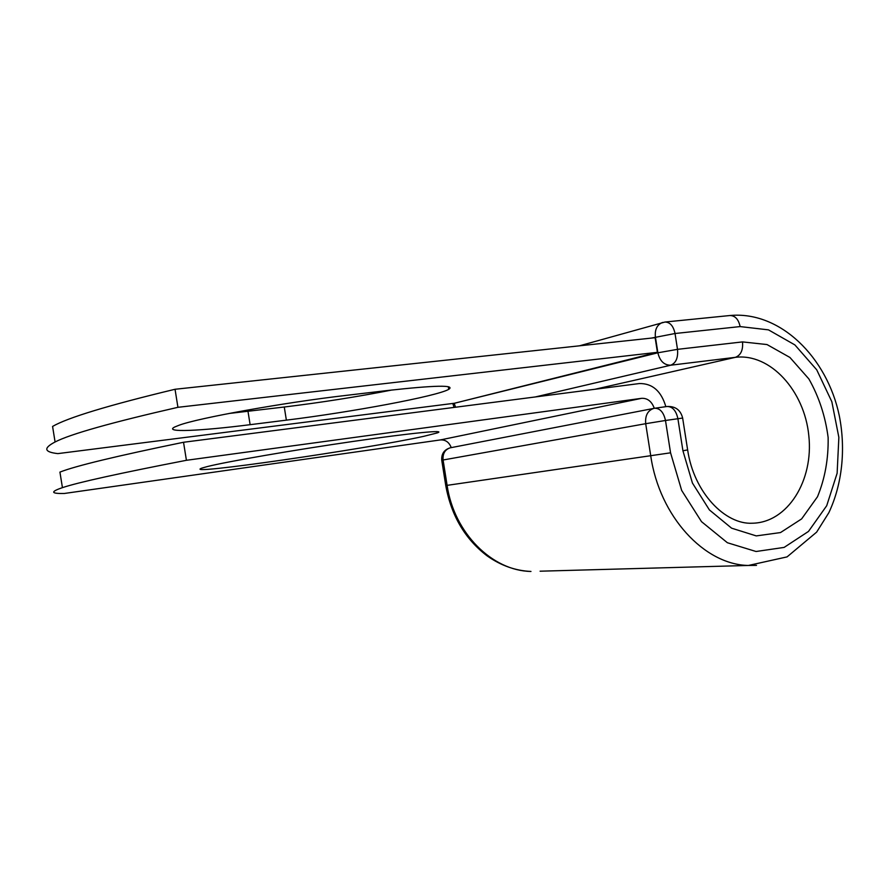 <?xml version="1.0" encoding="UTF-8"?>
<svg xmlns="http://www.w3.org/2000/svg" width="887" height="887" viewBox="0 0 887 887"><rect width="100%" height="100%" fill="white"/><g stroke="black" fill="none" stroke-linecap="round" stroke-linejoin="round"><path stroke-width="1.33" d="M179.041 425.25C198.289 417.977 283.785 402.565 346.473 395.347L387.209 390.546C435.085 385.235 455.596 384.836 448.733 389.349C436.836 396.256 351.951 412.067 286.368 420.15L250.123 424.685C200.118 431.015 163.275 432.745 174.661 427.024L179.041 425.25M207.303 466.573L202.214 467.992C177.378 476.474 368.105 448.767 423.842 436.304L437.125 432.956C447.248 429.552 412.865 432.756 353.292 441.404C293.841 450.019 226.529 461.695 207.303 466.573M183.531 442.269L186.414 460.298C119.357 473.303 78.023 482.417 62.434 487.65L59.928 472.106C75.384 465.985 116.585 456.04 183.531 442.269L639.339 383.55C652.377 383.317 661.214 391.023 665.849 406.667M62.434 487.65C50.204 491.786 50.825 493.737 64.285 493.482L440.418 439.919C445.496 439.63 449.11 442.192 451.239 447.613M186.414 460.298L641.656 398.318C647.532 398.075 651.745 401.401 654.296 408.308M175.038 389.271L655.127 337.692L657.422 352.316L454.554 403.23L57.866 453.612C44.106 452.082 43.186 448.201 55.083 441.981C70.25 434.131 111.208 422.578 177.932 407.31L175.038 389.271C108.436 405.292 67.612 417.688 52.577 426.436L55.083 441.981M392.01 389.992C357.494 396.788 321.582 402.465 284.272 407.011L228.99 413.475M657.422 352.316L177.932 407.31M641.656 398.318L440.418 439.919M445.74 485.511L447.103 485.355L443.09 459.998L441.748 460.298M756.522 565.374L748.406 565.462C704.356 564.731 659.518 516.478 650.748 455.896L645.692 423.698L443.09 459.998C442.591 453.59 444.986 449.532 450.252 447.802C444.165 449.687 441.327 453.834 441.748 460.264L445.751 485.533C451.195 515.535 464.976 538.963 487.074 555.839C500.789 565.551 515.414 570.751 530.98 571.45C492.218 570.895 454.022 532.987 447.103 485.355L670.561 452.813L665.483 420.482L645.692 423.698C645.026 415.559 647.721 410.47 653.786 408.408L450.773 447.713M687.647 449.953C693.878 492.795 725.355 524.749 752.309 523.219C787.7 522.72 813.767 480.432 808.811 435.628C804.465 390.779 770.204 352.971 735.345 357.339C740.811 355.277 743.195 350.132 742.519 341.905L767.011 344.555L789.918 357.45L808.866 378.926C818.956 396.744 825.376 416.269 828.136 437.513C828.513 458.823 824.965 478.559 817.492 496.753L801.626 518.906L780.505 532.566L756.267 535.903L731.598 528.175L709.4 509.925L692.437 483.06L682.923 450.773L687.636 449.909L682.646 418.054L665.483 420.482C663.676 412.344 660.072 408.264 654.684 408.242L666.758 406.545M682.923 450.773L677.89 418.642C676.094 410.548 672.468 406.501 667.046 406.49C675.362 406.124 680.562 409.949 682.646 417.999M540.094 571.195L748.406 565.462L787.068 556.892L816.639 532.133L828.835 512.719C842.262 484.191 845.876 449.254 839.313 415.815C827.139 357.184 780.061 310.727 729.901 315.528C735.123 315.617 738.527 319.298 740.124 326.582L768.486 329.864L794.907 344.932L816.727 369.812L831.84 401.722L838.858 437.369L837.128 473.237L826.706 505.723L808.478 531.435L784.119 547.412L756.057 551.503L727.384 542.733L701.495 521.645L681.671 490.433L670.561 452.813M729.901 315.528L664.984 322.036C670.062 322.158 673.399 325.984 675.029 333.512L677.502 349.345C678.245 357.827 675.983 363.127 670.694 365.211L735.345 357.339L594.966 389.26M740.124 326.582L675.029 333.512L651.402 338.091M742.519 341.905L677.502 349.345L657.877 352.793L655.404 337.027C654.695 329.831 656.901 325.052 662.012 322.668L662.944 322.402M454.321 403.263L657.877 352.793C659.839 361.031 664.119 365.178 670.694 365.211L535.293 396.955M286.368 420.15L284.272 407.011M250.123 424.685L247.994 411.357M453.024 404.339L454.399 403.74L455.474 407.233M436.914 431.581L437.125 432.956M448.733 389.349L448.323 386.721M452.88 403.441L454.011 407.421M579.433 345.83L664.984 322.036"/></g></svg>
